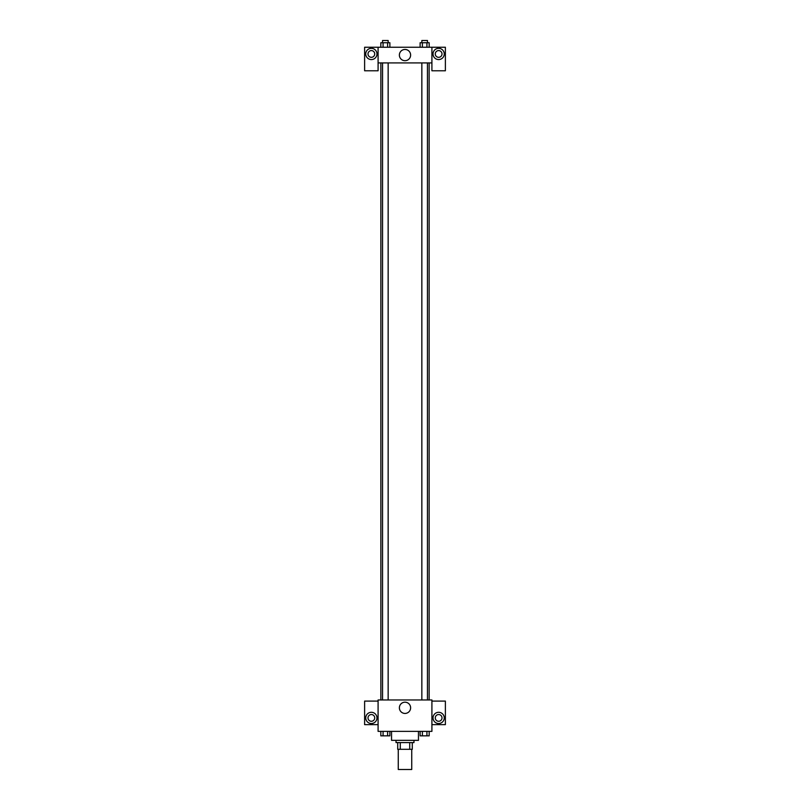 <?xml version="1.0" encoding="UTF-8"?>
<svg xmlns="http://www.w3.org/2000/svg" width="810" height="810" viewBox="0 0 810 810"><rect width="100%" height="100%" fill="white"/><g stroke="black" fill="none" stroke-linecap="round" stroke-linejoin="round"><path stroke-width="1.21" d="M398.267 749.311L398.267 769.5L411.733 769.5L411.733 749.311M409.718 742.588L409.718 749.311L397.71 749.311L397.71 742.588M409.718 749.311L412.29 749.311L412.29 742.588L412.29 749.311M413.971 740.34L413.971 742.588L396.029 742.588L396.029 740.34M400.282 742.588L400.282 749.311M391.544 731.369L391.544 740.34L418.456 740.34L418.456 731.369M431.912 731.369L378.088 731.369L378.088 699.962L431.912 699.962L431.912 731.369M371.355 723.512A5.609 5.609 0 0 1 366.495 715.108A5.609 5.609 0 0 1 376.215 715.108A5.609 5.609 0 0 1 371.355 723.512M378.088 724.636L364.621 724.636L364.621 701.085L378.088 701.085M367.993 717.913A3.361 3.361 0 0 1 371.355 714.542A3.361 3.361 0 0 1 374.716 717.913A3.361 3.361 0 0 1 371.355 721.275A3.361 3.361 0 0 1 367.993 717.913M405 713.438A5.629 5.629 0 0 1 400.13 705.004A5.629 5.629 0 0 1 409.87 705.004A5.629 5.629 0 0 1 405 713.438M438.645 723.512A5.609 5.609 0 0 1 433.785 715.108A5.609 5.609 0 0 1 443.505 715.108A5.609 5.609 0 0 1 438.645 723.512M431.912 724.636L445.378 724.636L445.378 701.085L431.912 701.085M435.284 717.913A3.361 3.361 0 0 1 438.645 714.542A3.361 3.361 0 0 1 442.007 717.913A3.361 3.361 0 0 1 438.645 721.275A3.361 3.361 0 0 1 435.284 717.913M429.138 62.927L429.138 699.962M421.848 699.962L421.848 62.927M388.152 62.927L388.152 699.962M431.912 62.927L431.912 70.784L445.378 70.784L445.378 47.233L431.912 47.233L431.912 62.927L378.088 62.927L378.088 70.784L364.621 70.784L364.621 47.233L378.088 47.233L378.088 62.927M374.716 53.956A3.361 3.361 0 0 1 371.355 57.328A3.361 3.361 0 0 1 367.993 53.956A3.361 3.361 0 0 1 371.355 50.595A3.361 3.361 0 0 1 374.716 53.956M371.355 59.565A5.609 5.609 0 0 1 366.495 51.151A5.609 5.609 0 0 1 376.215 51.151A5.609 5.609 0 0 1 371.355 59.565M442.007 53.956A3.361 3.361 0 0 1 436.965 56.872A3.361 3.361 0 0 1 436.965 51.04A3.361 3.361 0 0 1 442.007 53.956M438.645 59.565A5.609 5.609 0 0 1 433.785 51.151A5.609 5.609 0 0 1 443.505 51.151A5.609 5.609 0 0 1 438.645 59.565M431.912 47.233L378.088 47.233M399.37 55.08A5.629 5.629 0 0 1 407.815 50.21A5.629 5.629 0 0 1 407.815 59.95A5.629 5.629 0 0 1 399.37 55.08M429.178 47.233L429.178 42.748L420.117 42.748L420.117 47.233M426.921 42.748L426.921 47.233M422.385 42.748L422.385 47.233M421.848 42.748L421.848 40.5L427.457 40.5L427.457 42.748M389.883 47.233L389.883 42.748L380.822 42.748L380.822 47.233M387.615 42.748L387.615 47.233M383.079 42.748L383.079 47.233M382.543 42.748L382.543 40.5L388.152 40.5L388.152 42.748M429.178 731.369L429.178 735.855L420.117 735.855L420.117 731.369M426.921 731.369L426.921 735.855M422.385 731.369L422.385 735.855M427.457 735.855L421.848 735.855M389.883 731.369L389.883 735.855L380.822 735.855L380.822 731.369M387.615 731.369L387.615 735.855M383.079 731.369L383.079 735.855M388.152 735.855L382.543 735.855M380.862 62.927L380.862 699.962M427.457 699.962L427.457 62.927M382.543 62.927L382.543 699.962"/></g></svg>
